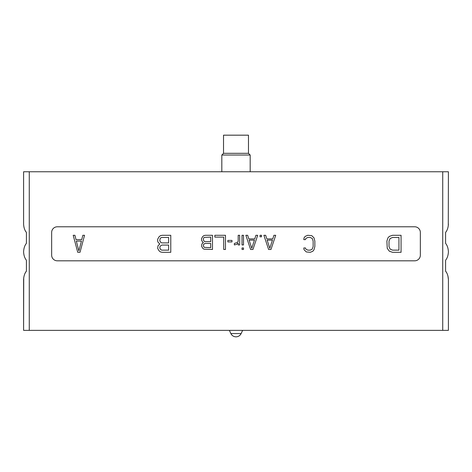 <?xml version="1.0" encoding="UTF-8"?>
<svg xmlns="http://www.w3.org/2000/svg" width="472" height="472" viewBox="0 0 472 472"><rect width="100%" height="100%" fill="white"/><g stroke="black" fill="none" stroke-linecap="round" stroke-linejoin="round"><path stroke-width="0.71" d="M26.408 243.328C24.691 245.475 23.759 248.302 23.6 251.8C23.759 248.302 24.691 245.475 26.408 243.328L26.408 232.472C24.697 230.33 23.759 227.51 23.6 224.005L23.6 171.761L448.4 171.761L448.282 225.834M447.934 275.99L448.4 279.589L448.4 330.359L23.6 330.359L23.718 277.76M23.6 251.8C23.759 255.305 24.697 258.125 26.408 260.267C24.697 258.125 23.759 255.305 23.6 251.8M25.529 272.444L26.408 271.123L26.408 260.267M26.408 271.123C24.691 273.27 23.759 276.09 23.6 279.589L23.6 330.359M57.324 226.784A5.67 5.67 0 0 0 51.649 232.454L51.649 255.145A5.67 5.67 0 0 0 57.324 260.815L414.676 260.815A5.67 5.67 0 0 0 420.351 255.145L420.351 232.454A5.67 5.67 0 0 0 414.676 226.784L57.324 226.784M448.4 279.589C448.241 276.085 447.303 273.264 445.592 271.123L445.592 260.267C447.308 258.119 448.241 255.293 448.4 251.8C448.241 248.29 447.303 245.469 445.592 243.328L445.592 232.472C447.308 230.324 448.241 227.504 448.4 224.005M446.471 231.15L445.592 232.472M445.592 243.328C447.303 245.469 448.241 248.29 448.4 251.8C448.241 255.293 447.308 258.119 445.592 260.267M445.592 271.123L446.471 272.45M26.408 232.472L25.529 231.144M23.6 224.005L23.6 171.761M392.556 252.308L401.064 252.308L401.064 235.292L392.556 235.292L389.365 236.378L387.949 237.823L386.887 241.086L387.241 248.325L389.365 251.222L392.556 252.308M398.94 250.136L392.556 250.136L390.073 249.051L389.011 246.514L389.011 241.086L390.073 238.549L392.556 237.463L398.94 237.463L398.94 250.136M303.785 239.634L305.484 239.634L305.767 238.549L307.756 237.463L310.305 237.463L312.293 238.549L313.142 241.086L313.142 246.514L312.293 249.051L310.305 250.136L307.756 250.136L305.767 249.051L305.484 247.965L303.785 247.965L304.068 249.771L306.334 251.948L310.305 252.308L312.859 251.222L313.992 249.771L314.848 246.514L314.848 241.086L313.992 237.823L311.726 235.652L307.756 235.292L305.201 236.378L304.068 237.823L303.785 239.634M159.778 243.983L158.008 245.788L157.654 248.325L159.07 250.862L160.486 251.948L162.262 252.308L170.77 252.308L170.77 235.292L162.262 235.292L160.486 235.652L159.07 236.737L157.654 239.274L157.654 241.086L158.008 242.171L159.778 243.983M168.64 250.136L161.908 250.136L160.84 249.771L159.778 247.965L160.132 246.154L161.908 245.068L168.64 245.068L168.64 250.136M159.778 240.72L160.132 238.549L160.84 237.823L161.908 237.463L168.64 237.463L168.64 242.897L161.908 242.897L160.84 242.531L159.778 240.72M77.744 252.308L80.01 252.308L84.547 235.292L82.848 235.292L81.715 239.634L76.039 239.634L74.906 235.292L73.207 235.292L77.744 252.308M78.877 250.862L76.322 241.086L81.432 241.086L78.877 250.862M268.615 249.47L270.981 249.47L275.707 235.292L273.931 235.292L272.751 238.909L266.845 238.909L265.659 235.292L263.889 235.292L268.615 249.47M269.795 248.266L267.14 240.118L272.456 240.118L269.795 248.266M260.048 235.292L260.048 236.802L261.523 236.802L261.523 235.292L260.048 235.292M250.597 249.47L252.957 249.47L257.683 235.292L255.912 235.292L254.732 238.909L248.821 238.909L247.641 235.292L245.865 235.292L250.597 249.47M251.777 248.266L249.116 240.118L254.438 240.118L251.777 248.266M242.024 244.944L243.505 244.944L243.505 235.292L242.024 235.292L242.024 244.944M242.024 249.47L243.505 249.47L243.505 247.965L242.024 247.965L242.024 249.47M238.189 235.292L238.189 241.328L237.298 242.531L234.348 243.44L234.348 244.944L236.708 244.343L238.189 243.133L238.189 244.944L239.664 244.944L239.664 235.292L238.189 235.292M227.846 240.419L227.846 241.929L231.982 241.929L231.982 240.419L227.846 240.419M225.48 249.47L225.48 235.292L214.848 235.292L214.848 237.103L223.71 237.103L223.71 249.47L225.48 249.47M203.326 242.531L201.851 244.042L201.55 246.154L202.736 248.266L203.916 249.169L212.483 249.47L212.483 235.292L205.391 235.292L203.916 235.593L202.736 236.496L201.55 238.608L201.55 240.118L202.736 242.23L203.326 242.531M210.713 247.664L204.211 247.357L203.326 245.853L203.621 244.343L205.096 243.44L210.713 243.44L210.713 247.664M203.326 239.817L203.621 238.006L204.211 237.404L210.713 237.103L210.713 241.629L205.096 241.629L204.211 241.328L203.326 239.817M250.184 155.028L248.478 153.323L223.522 153.323L221.816 155.028L250.184 155.028L250.184 171.761M223.522 153.323L223.522 135.175L248.478 135.175L248.478 153.323M29.27 330.359L29.27 171.761M442.73 330.359L442.73 171.761M229.368 330.359L230.861 333.551L241.139 333.551L242.632 330.359M230.861 333.551A5.67 5.67 0 0 0 241.139 333.551M221.816 155.028L221.816 171.761"/></g></svg>
